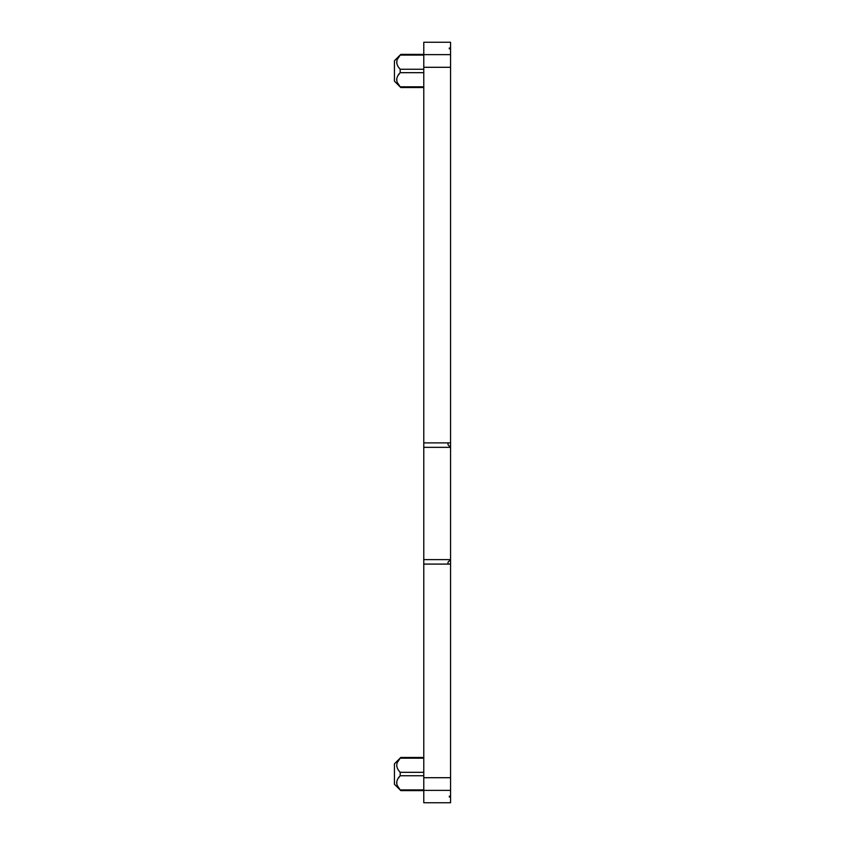 <?xml version="1.0" encoding="UTF-8"?>
<svg xmlns="http://www.w3.org/2000/svg" width="845" height="845" viewBox="0 0 845 845"><rect width="100%" height="100%" fill="white"/><g stroke="black" fill="none" stroke-linecap="round" stroke-linejoin="round"><path stroke-width="1.27" d="M423.778 789.917L400.192 789.917L397.192 785.417C396.104 782.016 397.108 778.794 400.192 775.763L398.079 778.53M396.717 782.005L396.685 783.326M449.297 48.007L449.297 48.809L449.297 48.007L450.565 48.007L450.565 42.25L423.778 42.25L423.778 447.343L450.565 447.343L448.019 444.797L448.019 442.886L448.019 444.797M423.778 447.343L423.778 802.75L450.565 802.75L450.565 796.993L449.297 796.993L449.297 796.191L450.565 796.191L450.565 796.993M423.778 757.458L400.805 757.458L394.435 763.838L394.435 784.244L400.805 790.624L423.778 790.624M397.192 762.665L400.192 758.166C395.64 762.887 395.64 767.598 400.192 772.319L400.192 775.763L423.778 775.763M423.778 442.886L450.565 442.886L450.565 48.809L449.297 48.809M423.778 777.706L450.565 777.706L450.565 796.191M450.565 777.706L450.565 564.09L423.778 564.09M423.778 559.622L450.565 559.622L448.019 562.178L448.019 564.09L448.019 562.178M450.565 559.622L450.565 447.343M397.013 60.079L396.759 63.206M399.696 68.667L400.192 69.237C395.64 64.516 395.64 59.794 400.192 55.083L397.192 59.583M423.778 86.834L400.192 86.834L397.192 82.335C396.104 78.934 397.108 75.712 400.192 72.681L400.192 69.237L423.778 69.237M423.778 72.681L400.192 72.681L398.079 75.448M396.717 78.923L396.685 80.233M450.565 442.886L450.565 447.987M450.565 558.989L450.565 564.09M449.297 796.191L449.297 796.993M450.565 48.007L450.565 48.809M423.778 54.376L400.805 54.376L394.435 60.755L394.435 81.162L400.805 87.542L423.778 87.542M423.778 67.294L450.565 67.294M423.778 54.629L450.565 54.629M423.778 790.371L450.565 790.371M423.778 55.083L400.192 55.083M423.778 758.166L400.192 758.166M423.778 772.319L400.192 772.319"/></g></svg>
